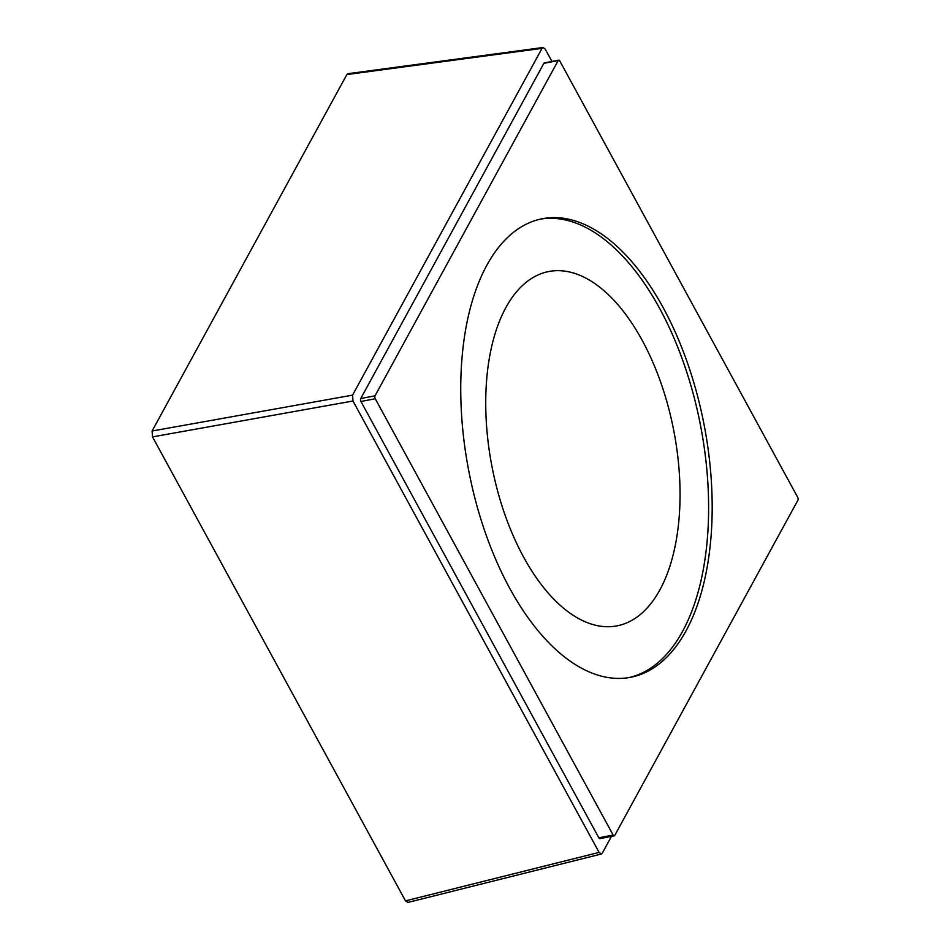 <?xml version="1.0" encoding="UTF-8"?>
<svg xmlns="http://www.w3.org/2000/svg" width="950" height="950" viewBox="0 0 950 950"><rect width="100%" height="100%" fill="white"/><g stroke="black" fill="none" stroke-linecap="round" stroke-linejoin="round"><path stroke-width="1.43" d="M659.87 589.891A180.429 92.661 79.1 0 0 661.022 383.206A180.429 92.661 79.1 0 0 548.851 271.51A180.429 92.661 79.1 0 0 505.911 307.515A180.429 92.661 79.1 0 0 504.759 514.199A180.429 92.661 79.1 0 0 616.93 625.884A180.429 92.661 79.1 0 0 659.87 589.891M628.722 677.623A233.486 119.902 79.1 0 0 707.358 538.662A233.486 119.902 79.1 0 0 659.585 308.322A233.486 119.902 79.1 0 0 540.633 219.082M663.159 307.634A233.486 119.902 79.1 0 0 542.426 218.714A233.486 119.902 79.1 0 0 462.139 356.44A233.486 119.902 79.1 0 0 509.77 588.383A233.486 119.902 79.1 0 0 630.515 677.314A233.486 119.902 79.1 0 0 710.79 539.576A233.486 119.902 79.1 0 0 663.159 307.634M797.679 497.289L559.788 60.966A2.126 1.093 79.1 0 0 558.695 60.159A2.126 1.093 79.1 0 0 558.184 60.586L375.048 395.794A2.126 1.093 79.1 0 0 375.25 398.727L613.142 835.05A2.126 1.093 79.1 0 0 614.234 835.857A2.126 1.093 79.1 0 0 614.745 835.442L797.893 500.234A2.126 1.093 79.1 0 0 797.679 497.289M407.989 902.417L405.508 900.873L152.523 436.881L152.107 431.015L346.869 74.551L348.08 73.672M558.184 60.586L543.875 63.329A2.126 1.093 -100.9 0 1 544.386 62.914L558.695 60.159M543.875 63.329L360.739 398.549A2.126 1.093 -100.9 0 0 360.941 401.482L598.832 837.805A2.126 1.093 -100.9 0 0 599.925 838.613L614.234 835.857M551.962 61.453L545.229 49.127L543.103 47.5L542.034 48.355L352.557 395.141L352.973 401.007L599.082 852.399L601.338 854.002L602.288 853.159L611.444 836.404M375.048 395.794L360.739 398.549M375.25 398.727L360.941 401.482M613.142 835.05L598.832 837.805M152.107 431.015L352.557 395.141M152.523 436.881L352.973 401.007M405.508 900.873L599.082 852.399M346.869 74.551L542.034 48.355M407.752 902.476L601.338 854.002M347.938 73.696L543.103 47.5"/></g></svg>
